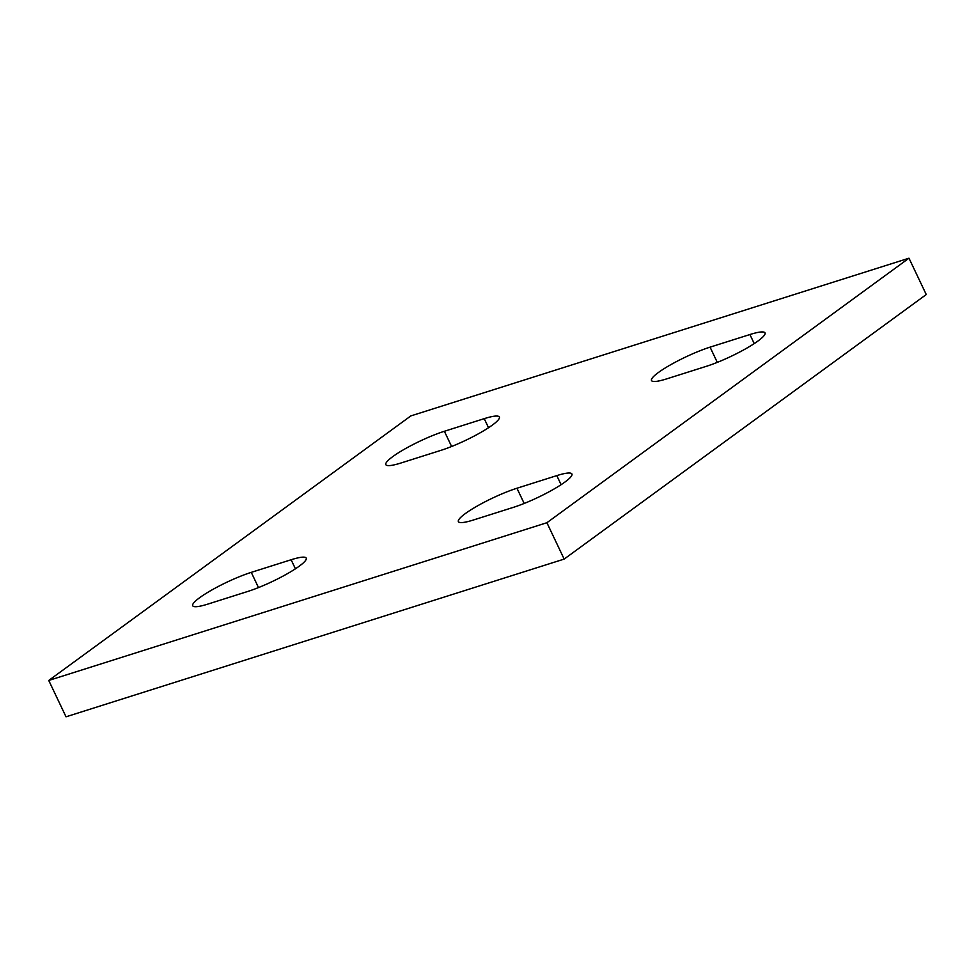 <?xml version="1.0" encoding="UTF-8"?>
<svg xmlns="http://www.w3.org/2000/svg" width="975" height="975" viewBox="0 0 975 975"><rect width="100%" height="100%" fill="white"/><g stroke="black" fill="none" stroke-linecap="round" stroke-linejoin="round"><path stroke-width="1.46" d="M473.497 519.98A40.779 6.593 154.6 0 1 458.384 521.613A40.779 6.593 154.6 0 1 477.202 506.049A40.779 6.593 154.6 0 1 516.945 488.243L556.798 475.617A40.779 6.593 154.6 0 1 571.923 473.996A40.779 6.593 154.6 0 1 553.093 489.56A40.779 6.593 154.6 0 1 513.35 507.366L473.497 519.98M207.821 604.11A40.779 6.593 154.6 0 1 192.709 605.731A40.779 6.593 154.6 0 1 211.526 590.168A40.779 6.593 154.6 0 1 251.27 572.362L291.123 559.747A40.779 6.593 154.6 0 1 306.235 558.127A40.779 6.593 154.6 0 1 287.418 573.678A40.779 6.593 154.6 0 1 247.674 591.484L207.821 604.11M666.608 378.897A40.779 6.593 154.6 0 1 651.495 380.518A40.779 6.593 154.6 0 1 670.312 364.955A40.779 6.593 154.6 0 1 710.068 347.149L749.921 334.535A40.779 6.593 154.6 0 1 765.034 332.914A40.779 6.593 154.6 0 1 746.204 348.477A40.779 6.593 154.6 0 1 706.461 366.283L666.608 378.897M400.932 463.015A40.779 6.593 154.6 0 1 385.82 464.636A40.779 6.593 154.6 0 1 404.637 449.085A40.779 6.593 154.6 0 1 444.381 431.279L484.234 418.653A40.779 6.593 154.6 0 1 499.358 417.032A40.779 6.593 154.6 0 1 480.529 432.595A40.779 6.593 154.6 0 1 440.785 450.401L400.932 463.015M908.98 258.192L926.25 294.548L564.159 559.089L66.02 716.808L48.75 680.453L546.902 522.722L908.98 258.192L410.841 415.911L48.75 680.453M564.159 559.089L546.902 522.722M524.172 503.453L516.945 488.243M561.112 484.697L556.798 475.617M258.497 587.584L251.27 572.362M295.425 568.815L291.123 559.747M717.283 362.371L710.068 347.149M754.223 343.602L749.921 334.535M451.608 446.489L444.381 431.279M488.536 427.72L484.234 418.653"/></g></svg>
